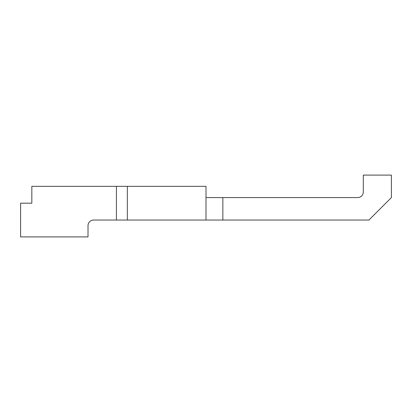 <?xml version="1.0" encoding="UTF-8"?>
<svg xmlns="http://www.w3.org/2000/svg" width="412" height="412" viewBox="0 0 412 412"><rect width="100%" height="100%" fill="white"/><g stroke="black" fill="none" stroke-linecap="round" stroke-linejoin="round"><path stroke-width="0.62" d="M206 220.044L93.637 220.044A5.619 5.619 0 0 0 88.019 225.663L88.019 236.9L20.6 236.9L20.6 203.193L31.837 203.193L31.837 186.337L206 186.337L206 220.044L222.856 220.044L222.856 197.575L357.693 197.575A5.619 5.619 0 0 0 363.307 191.956L363.307 175.1L391.4 175.1L391.4 197.575L368.925 220.044L222.856 220.044M222.856 197.575L206 197.575M116.421 220.044L116.421 186.337M127.344 220.044L127.344 186.337"/></g></svg>
